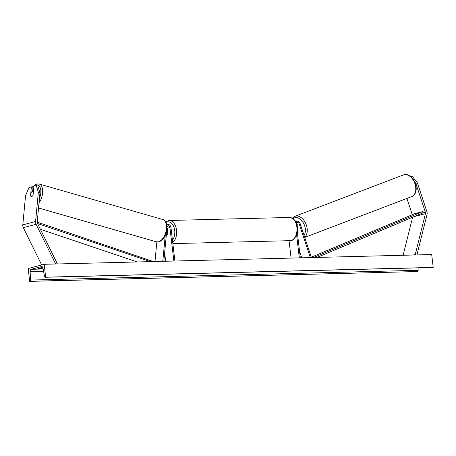 <?xml version="1.0" encoding="UTF-8"?>
<svg xmlns="http://www.w3.org/2000/svg" width="456" height="456" viewBox="0 0 456 456"><rect width="100%" height="100%" fill="white"/><g stroke="black" fill="none" stroke-linecap="round" stroke-linejoin="round"><path stroke-width="0.68" d="M410.748 176.62L412.104 176.107L417.331 182.793L415.815 183.369L425.385 212.228A2.086 1.613 -104.8 0 1 425.505 212.758A2.086 1.613 -104.8 0 1 425.454 213.63L415.251 254.471L416.14 254.944M415.815 183.369L414.709 181.95M406.917 198.44L412.304 214.69M417.331 182.793L426.901 211.652A4.172 3.232 -104.8 0 1 427.135 212.718A4.172 3.232 -104.8 0 1 427.033 214.462L416.926 254.921M413.193 255.018L415.251 254.471M412.617 217.221L403.115 255.269M410.599 176.506L412.104 176.107M36.275 185.564L38.332 192.329L39.968 192.82L37.911 186.054L36.275 185.564L33.926 186.179L33.077 195.179A2.611 1.493 106.8 0 1 31.709 196.513A2.611 1.493 106.8 0 1 31.19 196.513A2.611 1.493 106.8 0 1 30.523 195.852L31.373 186.857L29.03 187.473L25.553 195.704L22.8 224.871A4.172 3.232 75.2 0 0 22.811 225.937A4.172 3.232 75.2 0 0 23.324 227.669L41.656 264.959M39.968 192.82L37.215 221.992A2.086 1.613 75.2 0 0 37.227 222.528A2.086 1.613 75.2 0 0 37.477 223.389L57.188 263.477L56.413 263.99M32.621 191.503L33.009 187.348L31.373 186.857M38.332 192.329L35.579 221.496A4.172 3.232 75.2 0 0 35.591 222.568A4.172 3.232 75.2 0 0 36.104 224.301L55.626 264.013M165.232 235.404L162.803 261.168L162.199 261.328M156.83 241.931L154.983 261.51M163.242 261.305L162.803 261.168M173.867 261.037L169.928 227.515A1.824 1.414 75.2 0 0 168.036 225.783A1.824 1.414 75.2 0 0 167.067 227.116L167.027 227.555A1.824 1.414 -104.8 0 1 167.215 228.228L167.819 233.375A2.611 1.624 88.6 0 1 166.429 234.777A2.611 1.624 88.6 0 1 166.349 234.777A2.611 1.624 -91.4 0 0 166.429 234.777A2.611 1.624 -91.4 0 0 167.694 233.711L167.261 230.035A2.611 1.624 -91.4 0 0 166.879 229.716M166.742 230.593L163.846 261.288M174.887 261.009L170.949 227.487A3.129 2.422 75.2 0 0 167.705 224.523A3.129 2.422 75.2 0 0 166.828 225.03M165.659 261.242L164.656 252.698M295.87 222.1A3.129 2.422 -104.8 0 1 297.021 221.268A3.129 2.422 -104.8 0 1 300.088 223.44L311.362 257.435L310.958 257.589M299.546 251.21L301.741 257.817M296.463 223.463A1.824 1.414 -104.8 0 1 297.352 222.528A1.824 1.414 -104.8 0 1 299.142 223.793L310.354 257.6M297.443 230.519A2.611 1.647 -110.7 0 0 298.036 229.368L297.38 227.39M300.327 257.857L297.289 231.961M299.307 257.879L296.594 234.754M291.099 258.085L289.053 240.694M297.432 227.92L297.99 229.613M44.152 264.298L45.663 277.168L45.326 277.254A1.174 0.73 88.6 0 1 45.218 277.271A1.174 0.73 88.6 0 1 44.488 276.393L43.041 268.231A2.217 1.379 -91.4 0 0 41.656 266.572A2.217 1.379 -91.4 0 0 41.456 266.6L31.236 269.302A2.217 1.379 -91.4 0 0 30.113 271.645L30.615 280.052A1.174 0.73 88.6 0 1 30.022 281.295L29.691 281.38L28.175 268.516L44.152 264.298L431.689 254.551L433.2 267.415L432.864 267.507A1.174 0.73 88.6 0 1 432.761 267.524A1.174 0.73 88.6 0 1 432.653 267.512M42.71 267.296A3.26 0.37 173.3 0 0 42.704 267.296L38.555 268.39A3.26 0.37 173.3 0 0 39.775 268.504A3.26 0.37 173.3 0 0 42.226 268.299L43.012 268.088M45.663 277.168L433.2 267.415M29.691 281.38L417.559 271.542A1.174 0.73 88.6 0 0 418.152 270.305L418.01 267.894M42.226 268.299L42.123 267.45M33.379 191.976L33.248 191.942A2.611 1.425 -74 0 0 32.729 191.526A2.611 1.425 -74 0 0 32.245 191.537A2.611 1.425 -74 0 0 31.105 192.557L30.769 196.126A2.611 1.425 -74 0 0 31.247 196.525M33.248 191.942L32.917 195.464M311.288 257.207L414.567 213.739L422.552 211.635L422.991 212.861L317.074 257.435M313.038 257.537L314.327 257.503M422.552 211.635L314.224 257.224M40.384 229.294L137.307 261.955M37.557 223.543L150.56 261.624M37.21 222.14L153.301 261.55M422.991 212.861L425.385 212.228M413.923 216.674L425.454 213.63M22.8 224.871L35.579 221.496M23.324 227.669L36.104 224.301M167.215 228.228L169.928 227.515M296.788 224.415L299.142 223.793M296.867 227.191A11.605 7.233 -91.4 0 0 289.469 217.461C294.411 218.584 297.044 221.844 297.363 227.248C298.777 234.891 292.78 241.708 290.05 240.671A11.605 7.233 -91.4 0 0 296.867 227.191M289.469 217.461L169.13 220.487A11.605 7.233 88.6 0 1 176.529 230.217A11.605 7.233 88.6 0 1 172.721 242.546M172.453 240.266A10.306 6.418 -91.4 0 0 174.711 230.451A10.306 6.418 -91.4 0 0 166.024 222.46M403.919 174.762A11.605 7.609 -110.9 0 0 403.435 174.922L403.993 174.739C413.039 171.918 421.794 192.153 411.705 196.61A11.605 7.609 -110.9 0 0 414.817 183.42A11.605 7.609 -110.9 0 0 403.919 174.762M403.435 174.922L294.889 216.326A11.605 7.609 69.1 0 1 295.38 216.167A11.605 7.609 69.1 0 1 305.799 223.622A11.605 7.609 69.1 0 1 304.637 237.148M304.032 235.33A10.306 6.754 -110.9 0 0 303.679 223.463A10.306 6.754 -110.9 0 0 294.867 217.751A10.306 6.754 -110.9 0 0 293.105 218.686M41.456 266.6L41.861 266.589M31.236 269.302L43.177 269M45.326 277.254L432.864 267.507M30.022 281.295L417.559 271.542M30.615 280.052L418.152 270.305M30.113 271.645L43.588 271.303M32.479 187.188A10.306 5.637 106 0 1 35.671 184.948A10.306 5.637 106 0 1 40.459 188.436A10.306 5.637 106 0 1 39.444 198.4M39.022 202.852A11.605 6.35 -74 0 0 42.682 191.457A11.605 6.35 -74 0 0 38.994 183.962L36.36 183.996L32.165 187.091M38.994 183.962L162.809 219.518A11.605 6.35 106 0 1 166.155 230.571A11.605 6.35 106 0 1 158.557 241.8A11.605 6.35 106 0 1 156.402 241.834L38.538 207.987M166.776 224.768L167.705 224.523M295.619 221.639L297.021 221.268M169.13 220.487L165.665 221.804M290.05 240.671L172.847 243.618M167.369 229.533L166.896 229.545M294.889 216.326L292.347 218.196M411.705 196.61L304.728 237.416M432.761 267.524L45.218 277.271M162.809 219.518C166.6 221.479 165.625 222.186 166.611 224.044L166.292 232.549C164.81 237.433 162.393 240.517 159.036 241.8L156.402 241.834M33.408 191.72L32.729 191.526"/></g></svg>
